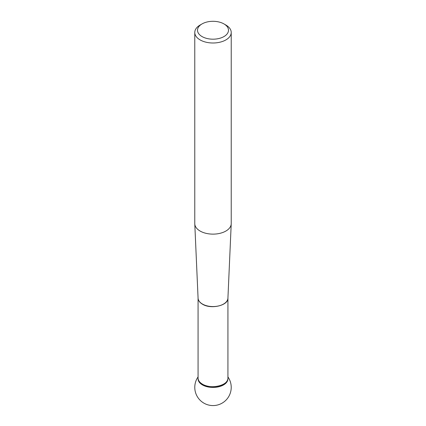 <?xml version="1.0" encoding="UTF-8"?>
<svg xmlns="http://www.w3.org/2000/svg" width="426" height="426" viewBox="0 0 426 426"><rect width="100%" height="100%" fill="white"/><g stroke="black" fill="none" stroke-linecap="round" stroke-linejoin="round"><path stroke-width="0.64" d="M194.778 32.477L194.778 223.607A18.222 10.522 0 0 0 194.783 223.879A18.222 10.522 0 0 0 200.113 231.046A18.222 10.522 0 0 0 219.757 233.379A18.222 10.522 0 0 0 231.217 223.879A18.222 10.522 0 0 0 231.222 223.607L231.222 32.477A18.222 10.522 180 0 1 219.976 42.195A18.222 10.522 180 0 1 200.113 39.916A18.222 10.522 180 0 1 194.778 32.477A18.222 10.522 180 0 1 200.113 25.033L202.046 23.92A15.49 8.941 0 0 0 202.046 36.567A15.49 8.941 0 0 0 223.954 36.567A15.49 8.941 0 0 0 223.954 23.92A15.49 8.941 0 0 0 202.046 23.92M198.074 377.995A14.931 8.621 0 0 0 198.069 378.118A14.931 8.621 0 0 0 202.446 384.209A14.931 8.621 0 0 0 218.714 386.078A14.931 8.621 0 0 0 227.931 378.118A14.931 8.621 0 0 0 227.926 377.995M225.886 25.033L223.954 23.92L225.886 25.033A18.222 10.522 180 0 1 231.222 32.477M227.931 378.118L227.931 378.82A14.931 8.621 180 0 1 213 387.442A14.931 8.621 180 0 1 198.069 378.82L198.069 378.118M198.085 378.469A14.931 8.621 0 0 0 213 387.442A14.931 8.621 0 0 0 227.915 378.469M227.926 298.072C228.592 305.453 211.008 309.659 202.446 304.169C199.656 302.497 198.196 300.506 198.074 298.184A14.931 8.621 0 0 0 202.441 304.036A14.931 8.621 0 0 0 218.538 305.948A14.931 8.621 0 0 0 227.926 298.163L231.217 223.879M198.074 298.115L198.074 378.075C198.149 380.434 199.608 382.468 202.446 384.167C211.008 389.657 228.592 385.45 227.926 378.075L227.926 298.115M198.074 298.163L194.783 223.879M198.074 376.903A18.222 18.222 0 0 0 225.114 400.967A18.222 18.222 0 0 0 227.926 376.903"/></g></svg>
